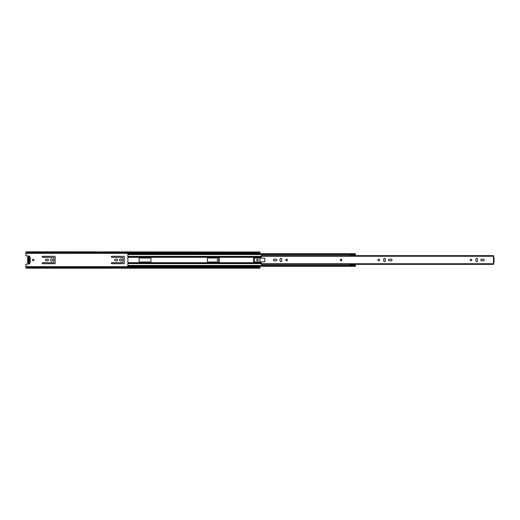 <?xml version="1.0" encoding="UTF-8"?>
<svg xmlns="http://www.w3.org/2000/svg" width="520" height="520" viewBox="0 0 520 520"><rect width="100%" height="100%" fill="white"/><g stroke="black" fill="none" stroke-linecap="round" stroke-linejoin="round"><path stroke-width="0.78" d="M28.678 260.436A0.507 0.507 0 0 1 28.678 259.565L28.678 257.303L28.678 257.803L29.107 257.803L29.107 262.697L29.107 262.197L28.678 262.197L28.678 262.697L28.678 261.125A1.151 1.151 0 0 1 28.678 258.875L28.678 261.125M33.202 259.188A0.812 0.812 0 0 0 32.389 260A0.812 0.812 0 0 0 33.202 260.812A0.812 0.812 0 0 0 34.008 260A0.812 0.812 0 0 0 33.202 259.188M51.558 258.882A1.118 1.118 0 0 0 50.447 260A1.118 1.118 0 0 0 51.558 261.118A1.118 1.118 0 0 0 52.676 260A1.118 1.118 0 0 0 51.558 258.882M120.679 258.882A1.118 1.118 0 0 0 119.561 260A1.118 1.118 0 0 0 120.679 261.118A1.118 1.118 0 0 0 121.797 260A1.118 1.118 0 0 0 120.679 258.882M257.478 259.188A0.812 0.812 0 0 0 256.672 260A0.812 0.812 0 0 0 257.478 260.812A0.812 0.812 0 0 0 258.291 260A0.812 0.812 0 0 0 257.478 259.188M26 268.008L260 268.183L26 268.183L26 264.03L29.062 264.03A0.539 0.539 0 0 0 29.523 263.218M29.523 256.783A0.539 0.539 0 0 0 29.062 255.97L26 255.97L26 253.338L260 253.338L260 253.702M42.198 263.224A0.488 0.488 0 0 0 42.686 263.705L54.672 263.705A0.488 0.488 0 0 0 55.159 263.224L55.159 256.776A0.488 0.488 0 0 0 54.672 256.295L42.686 256.295A0.488 0.488 0 0 0 42.198 256.776L42.198 256.815A0.488 0.488 0 0 0 42.686 257.303L53.898 257.478L53.723 262.697L42.686 262.697A0.488 0.488 0 0 0 42.198 263.185L42.198 263.224M47.671 260.812A0.812 0.812 0 0 0 48.484 260A0.812 0.812 0 0 0 47.671 259.188L46.306 259.188A0.812 0.812 0 0 0 45.493 260A0.812 0.812 0 0 0 46.306 260.812L47.671 260.812M111.319 263.224A0.488 0.488 0 0 0 111.806 263.705L123.792 263.705A0.488 0.488 0 0 0 124.28 263.224L124.28 256.776A0.488 0.488 0 0 0 123.792 256.295L111.806 256.295A0.488 0.488 0 0 0 111.319 256.776L111.319 256.815A0.488 0.488 0 0 0 111.806 257.303L123.019 257.478L122.837 262.697L111.806 262.697A0.488 0.488 0 0 0 111.319 263.185L111.319 263.224M116.792 260.812A0.812 0.812 0 0 0 117.605 260A0.812 0.812 0 0 0 116.792 259.188L115.427 259.188A0.812 0.812 0 0 0 114.615 260A0.812 0.812 0 0 0 115.427 260.812L116.792 260.812M219.323 259.188L217.99 259.188A0.812 0.812 0 0 0 217.178 260A0.812 0.812 0 0 0 217.99 260.812L219.323 260.812M254.456 261.983L254.456 258.017M256.763 266.298L256.763 266.663M258.2 266.663L258.2 266.298M258.2 253.702L258.2 253.338M256.763 253.338L256.763 253.702M260 258.017L260 261.983M260 266.298L260 266.663L26 266.663M260 251.992L26 251.817L260 251.992L260 253.338M26 253.338L26 251.992M260 268.008L260 266.663M29.107 262.567L28.678 262.567M27.664 260.611L27.963 261.196A0.358 0.358 0 0 0 27.963 260.754A1.222 1.222 0 0 1 27.963 259.246A0.358 0.358 0 0 0 27.963 258.804L27.82 258.914A1.404 1.404 0 0 1 28.931 256.653A1.404 1.404 0 0 1 30.037 258.914L30.037 259.136A1.404 1.404 0 0 1 30.037 260.865L30.193 260.611M27.859 259.025L27.664 259.389M30.336 261.944A1.404 1.404 0 0 0 30.037 261.086L30.037 261.086A1.404 1.404 0 0 1 28.931 263.347A1.404 1.404 0 0 1 27.82 261.086M29.107 258.863A1.151 1.151 0 0 1 29.107 261.137L29.107 260.468A0.507 0.507 0 0 0 29.107 259.532M28.678 257.303L29.107 257.303M30.193 259.389L30.037 259.136A1.404 1.404 0 0 1 30.336 260M30.037 260.865L29.894 260.754A1.222 1.222 0 0 0 29.894 259.246L29.894 258.804A1.222 1.222 0 0 0 28.931 256.834A1.222 1.222 0 0 0 27.963 258.804M27.82 259.136A1.404 1.404 0 0 0 27.82 260.865A1.404 1.404 0 0 1 27.82 259.136L27.963 259.246M354.679 254.345L354.679 253.702L355.401 253.702L355.401 254.781L354.679 254.781L354.679 254.345L127.881 254.345L127.881 265.447L354.679 265.447M139.074 261.619A0.358 0.358 0 0 0 139.438 261.983L150.599 261.983A0.358 0.358 0 0 0 150.956 261.619L150.956 258.382A0.358 0.358 0 0 0 150.599 258.017L139.438 258.017A0.358 0.358 0 0 0 139.074 258.382L139.074 261.619M219.323 258.382A0.358 0.358 0 0 0 218.959 258.017L207.799 258.017A0.358 0.358 0 0 0 207.441 258.382L207.441 261.619A0.358 0.358 0 0 0 207.799 261.983L218.959 261.983A0.358 0.358 0 0 0 219.323 261.619L219.323 258.382M261.307 258.017L253.877 258.017A0.358 0.358 0 0 0 253.519 258.382L253.519 261.619A0.358 0.358 0 0 0 253.877 261.983L261.307 261.983M127.881 254.553L354.679 254.553M127.881 254.345L127.881 253.702L354.679 253.702M127.881 266.214L127.881 265.447M127.881 265.655L354.679 265.655L354.679 265.219L355.401 265.219L355.401 266.298L354.679 266.298L354.679 265.655M349.928 255.151L349.928 254.553M355.401 254.781L355.401 255.554M349.928 265.447L349.928 264.446M355.401 264.446L355.401 265.219M355.401 264.849L349.928 264.608M349.928 255.554L355.401 255.392M341.718 260A0.722 0.722 0 0 0 341.003 259.279A0.722 0.722 0 0 0 340.281 260A0.722 0.722 0 0 0 341.003 260.721A0.722 0.722 0 0 0 341.718 260M273.429 260A0.812 0.812 0 0 0 274.235 260.812L276.003 260.812A0.812 0.812 0 0 0 276.809 260A0.812 0.812 0 0 0 276.003 259.188L274.235 259.188A0.812 0.812 0 0 0 273.429 260M287.45 260A0.812 0.812 0 0 0 286.637 259.188A0.812 0.812 0 0 0 285.831 260A0.812 0.812 0 0 0 286.637 260.812A0.812 0.812 0 0 0 287.45 260M388.629 260A0.812 0.812 0 0 0 389.441 260.812L391.203 260.812A0.812 0.812 0 0 0 392.015 260A0.812 0.812 0 0 0 391.203 259.188L389.441 259.188A0.812 0.812 0 0 0 388.629 260M379.613 260A0.812 0.812 0 0 0 378.8 259.188A0.812 0.812 0 0 0 377.988 260A0.812 0.812 0 0 0 378.8 260.812A0.812 0.812 0 0 0 379.613 260M471.77 260A0.812 0.812 0 0 0 470.957 259.188A0.812 0.812 0 0 0 470.151 260A0.812 0.812 0 0 0 470.957 260.812A0.812 0.812 0 0 0 471.77 260M480.786 260A0.812 0.812 0 0 0 481.598 260.812L483.36 260.812A0.812 0.812 0 0 0 484.172 260A0.812 0.812 0 0 0 483.36 259.188L481.598 259.188A0.812 0.812 0 0 0 480.786 260M264.784 255.645L493.46 255.853M264.784 264.355L493.46 264.147M261.261 257.842L261.261 255.645L493.46 255.645L493.46 256.847L494 256.997L494 263.003L493.46 263.153L493.46 264.355L261.261 264.355L261.261 262.158A0.358 0.358 0 0 1 261.619 261.8L264.498 261.8A0.358 0.358 0 0 0 264.862 261.443L264.862 258.557A0.358 0.358 0 0 0 264.498 258.2L261.619 258.2A0.358 0.358 0 0 1 261.261 257.842M281.69 260.884L281.69 259.116A0.812 0.812 0 0 0 280.878 258.31A0.812 0.812 0 0 0 280.072 259.116L280.072 260.884A0.812 0.812 0 0 0 280.878 261.69A0.812 0.812 0 0 0 281.69 260.884M385.372 260.884L385.372 259.116A0.812 0.812 0 0 0 384.56 258.31A0.812 0.812 0 0 0 383.747 259.116L383.747 260.884A0.812 0.812 0 0 0 384.56 261.69A0.812 0.812 0 0 0 385.372 260.884M475.911 259.116L475.911 260.884A0.812 0.812 0 0 0 476.723 261.69A0.812 0.812 0 0 0 477.529 260.884L477.529 259.116A0.812 0.812 0 0 0 476.723 258.31A0.812 0.812 0 0 0 475.911 259.116M341.361 260A0.358 0.358 0 0 1 341.003 260.358A0.358 0.358 0 0 1 340.639 260A0.358 0.358 0 0 1 341.003 259.642A0.358 0.358 0 0 1 341.361 260M29.289 259.649L29.289 260.351M26 267.469L260 267.469M26 252.531L260 252.531M28.041 260.975A0.358 0.358 0 0 1 27.963 261.196A1.222 1.222 0 0 0 28.931 263.166A1.222 1.222 0 0 0 29.894 261.196A0.358 0.358 0 0 1 29.894 260.754M27.82 258.914A1.404 1.404 0 0 1 27.528 258.057M29.894 258.804A0.358 0.358 0 0 0 29.894 259.246M127.881 263.159L261.261 263.159M127.881 262.697L261.261 262.697M127.881 256.49L261.261 256.49M127.881 256.399L261.261 256.399M127.881 257.303L261.261 257.303M127.881 256.841L261.261 256.841M127.881 263.601L261.261 263.601M127.881 263.51L261.261 263.51M354.679 254.599L355.401 254.599M355.401 254.423L354.679 254.423M355.401 265.401L354.679 265.401M354.679 265.577L355.401 265.577M261.261 263.744L493.46 263.744M493.46 263.153L493.46 256.847M261.261 256.256L493.46 256.256M341.178 260L340.821 260L341.178 260M127.881 266.298L354.679 266.298"/></g></svg>
